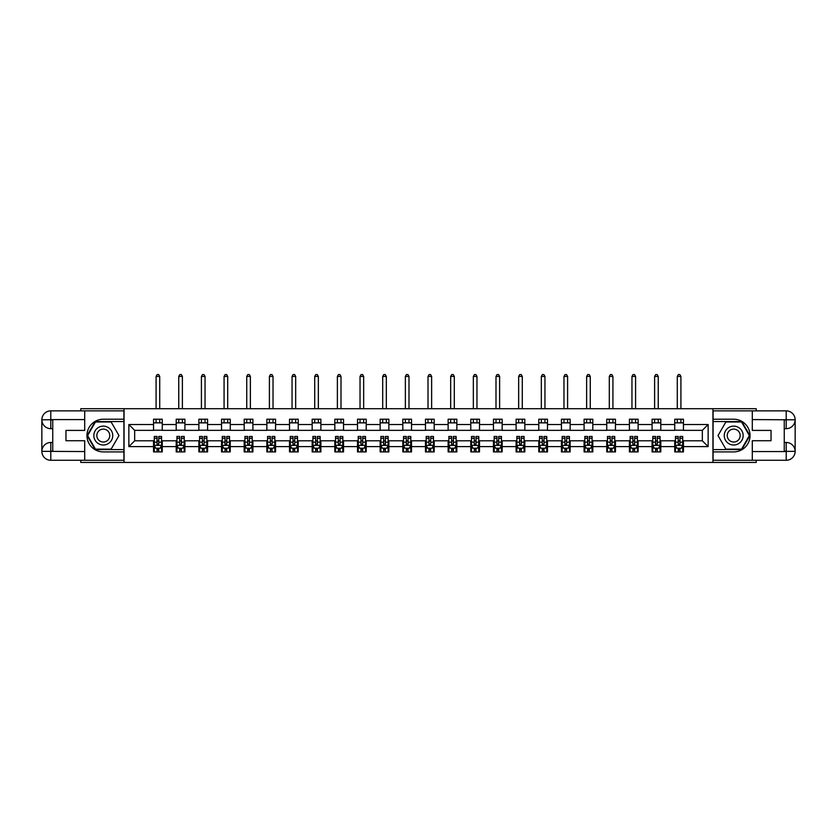 <?xml version="1.0" encoding="UTF-8"?>
<svg xmlns="http://www.w3.org/2000/svg" width="837" height="837" viewBox="0 0 837 837"><rect width="100%" height="100%" fill="white"/><g stroke="black" fill="none" stroke-linecap="round" stroke-linejoin="round"><path stroke-width="1.26" d="M80.781 460.266L80.781 462.442L756.219 462.442L756.219 460.266M756.219 410.873L756.219 408.697L712.936 408.697L712.936 462.442M712.936 408.697L80.781 408.697L80.781 410.873M124.064 462.442L124.064 408.697M683.452 424.526L683.452 419.222L674.737 419.222L674.737 424.526L660.791 424.526L660.791 419.222L652.075 419.222L652.075 424.526L638.129 424.526L638.129 419.222L629.414 419.222L629.414 424.526L615.467 424.526L615.467 419.222L606.752 419.222L606.752 424.526L592.805 424.526L592.805 419.222L584.09 419.222L584.09 424.526L570.143 424.526L570.143 419.222L561.428 419.222L561.428 424.526L547.492 424.526L547.492 419.222L538.777 419.222L538.777 424.526L524.83 424.526L524.83 419.222L516.115 419.222L516.115 424.526L502.169 424.526L502.169 419.222L493.453 419.222L493.453 424.526L479.507 424.526L479.507 419.222L470.792 419.222L470.792 424.526L456.845 424.526L456.845 419.222L448.13 419.222L448.13 424.526L434.183 424.526L434.183 419.222L425.468 419.222L425.468 424.526L411.532 424.526L411.532 419.222L402.817 419.222L402.817 424.526L388.87 424.526L388.87 419.222L380.155 419.222L380.155 424.526L366.208 424.526L366.208 419.222L357.493 419.222L357.493 424.526L343.547 424.526L343.547 419.222L334.831 419.222L334.831 424.526L320.885 424.526L320.885 419.222L312.17 419.222L312.17 424.526L298.223 424.526L298.223 419.222L289.508 419.222L289.508 424.526L275.572 424.526L275.572 419.222L266.857 419.222L266.857 424.526L252.91 424.526L252.91 419.222L244.195 419.222L244.195 424.526L230.248 424.526L230.248 419.222L221.533 419.222L221.533 424.526L207.586 424.526L207.586 419.222L198.871 419.222L198.871 424.526L184.925 424.526L184.925 419.222L176.209 419.222L176.209 424.526L162.263 424.526L162.263 419.222L153.548 419.222L153.548 424.526L128.856 424.526L128.856 446.602L134.673 440.796L153.548 440.796L153.548 451.907L162.263 451.907L162.263 440.796L176.209 440.796L176.209 451.907L184.925 451.907L184.925 440.796L198.871 440.796L198.871 451.907L207.586 451.907L207.586 440.796L221.533 440.796L221.533 451.907L230.248 451.907L230.248 440.796L244.195 440.796L244.195 451.907L252.91 451.907L252.91 440.796L266.857 440.796L266.857 451.907L275.572 451.907L275.572 440.796L289.508 440.796L289.508 451.907L298.223 451.907L298.223 440.796L312.17 440.796L312.17 451.907L320.885 451.907L320.885 440.796L334.831 440.796L334.831 451.907L343.547 451.907L343.547 440.796L357.493 440.796L357.493 451.907L366.208 451.907L366.208 440.796L380.155 440.796L380.155 451.907L388.87 451.907L388.87 440.796L402.817 440.796L402.817 451.907L411.532 451.907L411.532 440.796L425.468 440.796L425.468 451.907L434.183 451.907L434.183 440.796L448.13 440.796L448.13 451.907L456.845 451.907L456.845 440.796L470.792 440.796L470.792 451.907L479.507 451.907L479.507 440.796L493.453 440.796L493.453 451.907L502.169 451.907L502.169 440.796L516.115 440.796L516.115 451.907L524.83 451.907L524.83 440.796L538.777 440.796L538.777 451.907L547.492 451.907L547.492 440.796L561.428 440.796L561.428 451.907L570.143 451.907L570.143 440.796L584.09 440.796L584.09 451.907L592.805 451.907L592.805 440.796L606.752 440.796L606.752 451.907L615.467 451.907L615.467 440.796L629.414 440.796L629.414 451.907L638.129 451.907L638.129 440.796L652.075 440.796L652.075 451.907L660.791 451.907L660.791 440.796L674.737 440.796L674.737 451.907L683.452 451.907L683.452 440.796L702.327 440.796L702.327 430.344L683.452 430.344L683.452 424.526L708.144 424.526L708.144 446.602L683.452 446.602M674.737 446.602L660.791 446.602M652.075 446.602L638.129 446.602M629.414 446.602L615.467 446.602M606.752 446.602L592.805 446.602M584.09 446.602L570.143 446.602M561.428 446.602L547.492 446.602M538.777 446.602L524.83 446.602M516.115 446.602L502.169 446.602M493.453 446.602L479.507 446.602M470.792 446.602L456.845 446.602M448.13 446.602L434.183 446.602M425.468 446.602L411.532 446.602M402.817 446.602L388.87 446.602M380.155 446.602L366.208 446.602M357.493 446.602L343.547 446.602M334.831 446.602L320.885 446.602M312.17 446.602L298.223 446.602M289.508 446.602L275.572 446.602M266.857 446.602L252.91 446.602M244.195 446.602L230.248 446.602M221.533 446.602L207.586 446.602M198.871 446.602L184.925 446.602M176.209 446.602L162.263 446.602M153.548 446.602L128.856 446.602M674.737 424.526L674.737 430.344L660.791 430.344L660.791 424.526M652.075 424.526L652.075 430.344L638.129 430.344L638.129 424.526M629.414 424.526L629.414 430.344L615.467 430.344L615.467 424.526M606.752 424.526L606.752 430.344L592.805 430.344L592.805 424.526M584.09 424.526L584.09 430.344L570.143 430.344L570.143 424.526M561.428 424.526L561.428 430.344L547.492 430.344L547.492 424.526M538.777 424.526L538.777 430.344L524.83 430.344L524.83 424.526M516.115 424.526L516.115 430.344L502.169 430.344L502.169 424.526M493.453 424.526L493.453 430.344L479.507 430.344L479.507 424.526M470.792 424.526L470.792 430.344L456.845 430.344L456.845 424.526M448.13 424.526L448.13 430.344L434.183 430.344L434.183 424.526M425.468 424.526L425.468 430.344L411.532 430.344L411.532 424.526M402.817 424.526L402.817 430.344L388.87 430.344L388.87 424.526M380.155 424.526L380.155 430.344L366.208 430.344L366.208 424.526M357.493 424.526L357.493 430.344L343.547 430.344L343.547 424.526M334.831 424.526L334.831 430.344L320.885 430.344L320.885 424.526M312.17 424.526L312.17 430.344L298.223 430.344L298.223 424.526M289.508 424.526L289.508 430.344L275.572 430.344L275.572 424.526M266.857 424.526L266.857 430.344L252.91 430.344L252.91 424.526M244.195 424.526L244.195 430.344L230.248 430.344L230.248 424.526M221.533 424.526L221.533 430.344L207.586 430.344L207.586 424.526M198.871 424.526L198.871 430.344L184.925 430.344L184.925 424.526M176.209 424.526L176.209 430.344L162.263 430.344L162.263 424.526M153.548 424.526L153.548 430.344L134.673 430.344L128.856 424.526M134.673 430.344L134.673 440.796M708.144 446.602L702.327 440.796M702.327 430.344L708.144 424.526M153.548 422.863L162.263 422.863M153.548 430.197L162.263 430.197M153.548 440.942L154.28 440.942M157.042 440.942L158.779 440.942M161.541 440.942L162.263 440.942M153.548 448.276L154.28 448.276M157.042 448.276L158.779 448.276M161.541 448.276L162.263 448.276M176.209 440.942L176.942 440.942M179.693 440.942L181.441 440.942M184.203 440.942L184.925 440.942M176.209 448.276L176.942 448.276M179.693 448.276L181.441 448.276M184.203 448.276L184.925 448.276M176.209 422.863L184.925 422.863M176.209 430.197L184.925 430.197M198.871 440.942L199.604 440.942M202.355 440.942L204.102 440.942M206.865 440.942L207.586 440.942M198.871 448.276L199.604 448.276M202.355 448.276L204.102 448.276M206.865 448.276L207.586 448.276M198.871 422.863L207.586 422.863M198.871 430.197L207.586 430.197M221.533 440.942L222.255 440.942M225.017 440.942L226.764 440.942M229.526 440.942L230.248 440.942M221.533 448.276L222.255 448.276M225.017 448.276L226.764 448.276M229.526 448.276L230.248 448.276M221.533 422.863L230.248 422.863M221.533 430.197L230.248 430.197M244.195 440.942L244.917 440.942M247.679 440.942L249.426 440.942M252.178 440.942L252.91 440.942M244.195 448.276L244.917 448.276M247.679 448.276L249.426 448.276M252.178 448.276L252.91 448.276M244.195 422.863L252.91 422.863M244.195 430.197L252.91 430.197M266.857 440.942L267.578 440.942M270.341 440.942L272.077 440.942M274.839 440.942L275.572 440.942M266.857 448.276L267.578 448.276M270.341 448.276L272.077 448.276M274.839 448.276L275.572 448.276M266.857 422.863L275.572 422.863M266.857 430.197L275.572 430.197M289.508 440.942L290.24 440.942M293.002 440.942L294.739 440.942M297.501 440.942L298.223 440.942M289.508 448.276L290.24 448.276M293.002 448.276L294.739 448.276M297.501 448.276L298.223 448.276M289.508 422.863L298.223 422.863M289.508 430.197L298.223 430.197M312.17 440.942L312.902 440.942M315.654 440.942L317.401 440.942M320.163 440.942L320.885 440.942M312.17 448.276L312.902 448.276M315.654 448.276L317.401 448.276M320.163 448.276L320.885 448.276M312.17 422.863L320.885 422.863M312.17 430.197L320.885 430.197M334.831 440.942L335.564 440.942M338.315 440.942L340.063 440.942M342.825 440.942L343.547 440.942M334.831 448.276L335.564 448.276M338.315 448.276L340.063 448.276M342.825 448.276L343.547 448.276M334.831 422.863L343.547 422.863M334.831 430.197L343.547 430.197M357.493 440.942L358.215 440.942M360.977 440.942L362.724 440.942M365.487 440.942L366.208 440.942M357.493 448.276L358.215 448.276M360.977 448.276L362.724 448.276M365.487 448.276L366.208 448.276M357.493 422.863L366.208 422.863M357.493 430.197L366.208 430.197M380.155 440.942L380.877 440.942M383.639 440.942L385.386 440.942M388.138 440.942L388.87 440.942M380.155 448.276L380.877 448.276M383.639 448.276L385.386 448.276M388.138 448.276L388.87 448.276M380.155 422.863L388.87 422.863M380.155 430.197L388.87 430.197M402.817 440.942L403.539 440.942M406.301 440.942L408.037 440.942M410.8 440.942L411.532 440.942M402.817 448.276L403.539 448.276M406.301 448.276L408.037 448.276M410.8 448.276L411.532 448.276M402.817 422.863L411.532 422.863M402.817 430.197L411.532 430.197M425.468 440.942L426.2 440.942M428.962 440.942L430.699 440.942M433.461 440.942L434.183 440.942M425.468 448.276L426.2 448.276M428.962 448.276L430.699 448.276M433.461 448.276L434.183 448.276M425.468 422.863L434.183 422.863M425.468 430.197L434.183 430.197M448.13 440.942L448.862 440.942M451.614 440.942L453.361 440.942M456.123 440.942L456.845 440.942M448.13 448.276L448.862 448.276M451.614 448.276L453.361 448.276M456.123 448.276L456.845 448.276M448.13 422.863L456.845 422.863M448.13 430.197L456.845 430.197M470.792 440.942L471.513 440.942M474.276 440.942L476.023 440.942M478.785 440.942L479.507 440.942M470.792 448.276L471.513 448.276M474.276 448.276L476.023 448.276M478.785 448.276L479.507 448.276M470.792 422.863L479.507 422.863M470.792 430.197L479.507 430.197M493.453 440.942L494.175 440.942M496.937 440.942L498.685 440.942M501.436 440.942L502.169 440.942M493.453 448.276L494.175 448.276M496.937 448.276L498.685 448.276M501.436 448.276L502.169 448.276M493.453 422.863L502.169 422.863M493.453 430.197L502.169 430.197M516.115 440.942L516.837 440.942M519.599 440.942L521.346 440.942M524.098 440.942L524.83 440.942M516.115 448.276L516.837 448.276M519.599 448.276L521.346 448.276M524.098 448.276L524.83 448.276M516.115 422.863L524.83 422.863M516.115 430.197L524.83 430.197M538.777 440.942L539.499 440.942M542.261 440.942L543.998 440.942M546.76 440.942L547.492 440.942M538.777 448.276L539.499 448.276M542.261 448.276L543.998 448.276M546.76 448.276L547.492 448.276M538.777 422.863L547.492 422.863M538.777 430.197L547.492 430.197M561.428 440.942L562.161 440.942M564.923 440.942L566.659 440.942M569.422 440.942L570.143 440.942M561.428 448.276L562.161 448.276M564.923 448.276L566.659 448.276M569.422 448.276L570.143 448.276M561.428 422.863L570.143 422.863M561.428 430.197L570.143 430.197M584.09 440.942L584.822 440.942M587.574 440.942L589.321 440.942M592.083 440.942L592.805 440.942M584.09 448.276L584.822 448.276M587.574 448.276L589.321 448.276M592.083 448.276L592.805 448.276M584.09 422.863L592.805 422.863M584.09 430.197L592.805 430.197M606.752 440.942L607.474 440.942M610.236 440.942L611.983 440.942M614.745 440.942L615.467 440.942M606.752 448.276L607.474 448.276M610.236 448.276L611.983 448.276M614.745 448.276L615.467 448.276M606.752 422.863L615.467 422.863M606.752 430.197L615.467 430.197M629.414 440.942L630.135 440.942M632.898 440.942L634.645 440.942M637.396 440.942L638.129 440.942M629.414 448.276L630.135 448.276M632.898 448.276L634.645 448.276M637.396 448.276L638.129 448.276M629.414 422.863L638.129 422.863M629.414 430.197L638.129 430.197M652.075 440.942L652.797 440.942M655.559 440.942L657.307 440.942M660.058 440.942L660.791 440.942M652.075 448.276L652.797 448.276M655.559 448.276L657.307 448.276M660.058 448.276L660.791 448.276M652.075 422.863L660.791 422.863M652.075 430.197L660.791 430.197M674.737 440.942L675.459 440.942M678.221 440.942L679.958 440.942M682.72 440.942L683.452 440.942M674.737 448.276L675.459 448.276M678.221 448.276L679.958 448.276M682.72 448.276L683.452 448.276M674.737 422.863L683.452 422.863M674.737 430.197L683.452 430.197M157.042 450.024L158.779 450.024M154.28 438.264L157.042 438.264L157.042 436.443L154.28 436.443L154.28 445.305L155.734 448.203L160.087 448.203L161.541 445.305L161.541 436.443L158.779 436.443L158.779 438.264L161.541 438.264M161.541 445.305L161.541 451.907M154.28 445.305L154.28 451.907M158.779 448.203L158.779 451.907M157.042 451.907L157.042 448.203M157.042 438.264L157.042 444.206L158.779 444.206L158.779 438.264M159.721 422.863L159.721 419.222M159.721 408.697L159.721 376.451L156.09 376.451L156.09 408.697M156.09 422.863L156.09 419.222M156.09 376.451L157.189 374.557L158.632 374.557L159.721 376.451M108.015 427.393A9.437 9.437 0 0 0 95.115 430.846A9.437 9.437 0 0 0 98.578 443.746A9.437 9.437 0 0 0 111.467 440.293A9.437 9.437 0 0 0 108.015 427.393M106.529 429.967A6.466 6.466 0 0 0 97.699 432.331A6.466 6.466 0 0 0 100.063 441.162A6.466 6.466 0 0 0 108.894 438.797A6.466 6.466 0 0 0 106.529 429.967M111.133 449.145L95.449 449.145L87.613 435.564L95.449 421.984L111.133 421.984L118.98 435.564L111.133 449.145M738.422 427.393A9.437 9.437 0 0 0 725.533 430.846A9.437 9.437 0 0 0 728.985 443.746A9.437 9.437 0 0 0 741.885 440.293A9.437 9.437 0 0 0 738.422 427.393M736.937 429.967A6.466 6.466 0 0 0 728.106 432.331A6.466 6.466 0 0 0 730.471 441.162A6.466 6.466 0 0 0 739.301 438.797A6.466 6.466 0 0 0 736.937 429.967M741.551 449.145L725.867 449.145L718.02 435.564L725.867 421.984L741.551 421.984L749.387 435.564L741.551 449.145M52.741 428.67L50.785 428.67A8.935 8.935 0 0 1 41.85 419.808A8.935 8.935 0 0 1 50.785 410.873L123.918 410.873L123.918 419.222L103.296 419.222A16.342 16.342 0 0 0 86.954 435.564A16.342 16.342 0 0 0 103.296 451.907L123.918 451.907L123.918 460.266L50.785 460.266A8.935 8.935 0 0 1 41.85 451.331A8.935 8.935 0 0 1 50.785 442.47L52.741 442.47M123.918 451.907L123.918 419.222M84.704 410.873L84.704 430.406L65.966 430.406L65.966 440.722L84.704 440.722L84.704 460.266M84.704 419.588L50.785 419.588L50.785 428.67A8.935 8.935 0 0 1 41.85 419.808L41.85 451.331L84.704 451.551M50.785 451.551L50.785 460.266A8.935 8.935 0 0 1 41.85 451.331A8.935 8.935 0 0 1 50.785 442.47L50.785 451.185L52.741 451.185L52.741 419.954L50.785 419.954M123.918 421.555L95.198 421.555L87.111 435.564L95.198 449.584L123.918 449.584M50.785 428.67A8.935 8.935 0 0 1 41.85 419.808L50.555 419.745M784.259 442.47L786.215 442.47A8.935 8.935 0 0 1 795.15 451.331A8.935 8.935 0 0 1 786.215 460.266L713.082 460.266L713.082 451.907L733.704 451.907A16.342 16.342 0 0 0 750.046 435.564A16.342 16.342 0 0 0 733.704 419.222L713.082 419.222L713.082 410.873L786.215 410.873A8.935 8.935 0 0 1 795.15 419.808A8.935 8.935 0 0 1 786.215 428.67L784.259 428.67M713.082 419.222L713.082 451.907M752.296 460.266L752.296 440.722L771.034 440.722L771.034 430.406L752.296 430.406L752.296 410.873M752.296 451.551L786.215 451.551L786.215 442.47A8.935 8.935 0 0 1 795.15 451.331L795.15 419.808L752.296 419.588M786.215 419.588L786.215 410.873A8.935 8.935 0 0 1 795.15 419.808A8.935 8.935 0 0 1 786.215 428.67L786.215 419.954L784.259 419.954L784.259 451.185L786.215 451.185M713.082 449.584L741.802 449.584L749.889 435.564L741.802 421.555L713.082 421.555M786.215 442.47A8.935 8.935 0 0 1 795.15 451.331L786.445 451.394M179.693 450.024L181.441 450.024M176.942 438.264L179.693 438.264L179.693 436.443L176.942 436.443L176.942 445.305L178.396 448.203L182.748 448.203L184.203 445.305L184.203 436.443L181.441 436.443L181.441 438.264L184.203 438.264M184.203 445.305L184.203 451.907M176.942 445.305L176.942 451.907M181.441 448.203L181.441 451.907M179.693 451.907L179.693 448.203M179.693 438.264L179.693 444.206L181.441 444.206L181.441 438.264M182.382 422.863L182.382 419.222M182.382 408.697L182.382 376.451L178.752 376.451L178.752 408.697M178.752 422.863L178.752 419.222M178.752 376.451L179.84 374.557L181.294 374.557L182.382 376.451M202.355 450.024L204.102 450.024M199.604 438.264L202.355 438.264L202.355 436.443L199.604 436.443L199.604 445.305L201.047 448.203L205.41 448.203L206.865 445.305L206.865 436.443L204.102 436.443L204.102 438.264L206.865 438.264M206.865 445.305L206.865 451.907M199.604 445.305L199.604 451.907M204.102 448.203L204.102 451.907M202.355 451.907L202.355 448.203M202.355 438.264L202.355 444.206L204.102 444.206L204.102 438.264M205.044 422.863L205.044 419.222M205.044 408.697L205.044 376.451L201.414 376.451L201.414 408.697M201.414 422.863L201.414 419.222M201.414 376.451L202.502 374.557L203.956 374.557L205.044 376.451M225.017 450.024L226.764 450.024M222.255 438.264L225.017 438.264L225.017 436.443L222.255 436.443L222.255 445.305L223.709 448.203L228.072 448.203L229.526 445.305L229.526 436.443L226.764 436.443L226.764 438.264L229.526 438.264M229.526 445.305L229.526 451.907M222.255 445.305L222.255 451.907M226.764 448.203L226.764 451.907M225.017 451.907L225.017 448.203M225.017 438.264L225.017 444.206L226.764 444.206L226.764 438.264M227.706 422.863L227.706 419.222M227.706 408.697L227.706 376.451L224.075 376.451L224.075 408.697M224.075 422.863L224.075 419.222M224.075 376.451L225.163 374.557L226.618 374.557L227.706 376.451M247.679 450.024L249.426 450.024M244.917 438.264L247.679 438.264L247.679 436.443L244.917 436.443L244.917 445.305L246.371 448.203L250.734 448.203L252.178 445.305L252.178 436.443L249.426 436.443L249.426 438.264L252.178 438.264M252.178 445.305L252.178 451.907M244.917 445.305L244.917 451.907M249.426 448.203L249.426 451.907M247.679 451.907L247.679 448.203M247.679 438.264L247.679 444.206L249.426 444.206L249.426 438.264M250.368 422.863L250.368 419.222M250.368 408.697L250.368 376.451L246.737 376.451L246.737 408.697M246.737 422.863L246.737 419.222M246.737 376.451L247.825 374.557L249.28 374.557L250.368 376.451M270.341 450.024L272.077 450.024M267.578 438.264L270.341 438.264L270.341 436.443L267.578 436.443L267.578 445.305L269.033 448.203L273.385 448.203L274.839 445.305L274.839 436.443L272.077 436.443L272.077 438.264L274.839 438.264M274.839 445.305L274.839 451.907M267.578 445.305L267.578 451.907M272.077 448.203L272.077 451.907M270.341 451.907L270.341 448.203M270.341 438.264L270.341 444.206L272.077 444.206L272.077 438.264M273.029 422.863L273.029 419.222M273.029 408.697L273.029 376.451L269.399 376.451L269.399 408.697M269.399 422.863L269.399 419.222M269.399 376.451L270.487 374.557L271.941 374.557L273.029 376.451M293.002 450.024L294.739 450.024M290.24 438.264L293.002 438.264L293.002 436.443L290.24 436.443L290.24 445.305L291.695 448.203L296.047 448.203L297.501 445.305L297.501 436.443L294.739 436.443L294.739 438.264L297.501 438.264M297.501 445.305L297.501 451.907M290.24 445.305L290.24 451.907M294.739 448.203L294.739 451.907M293.002 451.907L293.002 448.203M293.002 438.264L293.002 444.206L294.739 444.206L294.739 438.264M295.681 422.863L295.681 419.222M295.681 408.697L295.681 376.451L292.05 376.451L292.05 408.697M292.05 422.863L292.05 419.222M292.05 376.451L293.149 374.557L294.593 374.557L295.681 376.451M315.654 450.024L317.401 450.024M312.902 438.264L315.654 438.264L315.654 436.443L312.902 436.443L312.902 445.305L314.356 448.203L318.709 448.203L320.163 445.305L320.163 436.443L317.401 436.443L317.401 438.264L320.163 438.264M320.163 445.305L320.163 451.907M312.902 445.305L312.902 451.907M317.401 448.203L317.401 451.907M315.654 451.907L315.654 448.203M315.654 438.264L315.654 444.206L317.401 444.206L317.401 438.264M318.342 422.863L318.342 419.222M318.342 408.697L318.342 376.451L314.712 376.451L314.712 408.697M314.712 422.863L314.712 419.222M314.712 376.451L315.8 374.557L317.254 374.557L318.342 376.451M338.315 450.024L340.063 450.024M335.564 438.264L338.315 438.264L338.315 436.443L335.564 436.443L335.564 445.305L337.008 448.203L341.37 448.203L342.825 445.305L342.825 436.443L340.063 436.443L340.063 438.264L342.825 438.264M342.825 445.305L342.825 451.907M335.564 445.305L335.564 451.907M340.063 448.203L340.063 451.907M338.315 451.907L338.315 448.203M338.315 438.264L338.315 444.206L340.063 444.206L340.063 438.264M341.004 422.863L341.004 419.222M341.004 408.697L341.004 376.451L337.374 376.451L337.374 408.697M337.374 422.863L337.374 419.222M337.374 376.451L338.462 374.557L339.916 374.557L341.004 376.451M360.977 450.024L362.724 450.024M358.215 438.264L360.977 438.264L360.977 436.443L358.215 436.443L358.215 445.305L359.669 448.203L364.032 448.203L365.487 445.305L365.487 436.443L362.724 436.443L362.724 438.264L365.487 438.264M365.487 445.305L365.487 451.907M358.215 445.305L358.215 451.907M362.724 448.203L362.724 451.907M360.977 451.907L360.977 448.203M360.977 438.264L360.977 444.206L362.724 444.206L362.724 438.264M363.666 422.863L363.666 419.222M363.666 408.697L363.666 376.451L360.036 376.451L360.036 408.697M360.036 422.863L360.036 419.222M360.036 376.451L361.124 374.557L362.578 374.557L363.666 376.451M383.639 450.024L385.386 450.024M380.877 438.264L383.639 438.264L383.639 436.443L380.877 436.443L380.877 445.305L382.331 448.203L386.694 448.203L388.138 445.305L388.138 436.443L385.386 436.443L385.386 438.264L388.138 438.264M388.138 445.305L388.138 451.907M380.877 445.305L380.877 451.907M385.386 448.203L385.386 451.907M383.639 451.907L383.639 448.203M383.639 438.264L383.639 444.206L385.386 444.206L385.386 438.264M386.328 422.863L386.328 419.222M386.328 408.697L386.328 376.451L382.697 376.451L382.697 408.697M382.697 422.863L382.697 419.222M382.697 376.451L383.785 374.557L385.24 374.557L386.328 376.451M406.301 450.024L408.037 450.024M403.539 438.264L406.301 438.264L406.301 436.443L403.539 436.443L403.539 445.305L404.993 448.203L409.345 448.203L410.8 445.305L410.8 436.443L408.037 436.443L408.037 438.264L410.8 438.264M410.8 445.305L410.8 451.907M403.539 445.305L403.539 451.907M408.037 448.203L408.037 451.907M406.301 451.907L406.301 448.203M406.301 438.264L406.301 444.206L408.037 444.206L408.037 438.264M408.99 422.863L408.99 419.222M408.99 408.697L408.99 376.451L405.359 376.451L405.359 408.697M405.359 422.863L405.359 419.222M405.359 376.451L406.447 374.557L407.901 374.557L408.99 376.451M428.962 450.024L430.699 450.024M426.2 438.264L428.962 438.264L428.962 436.443L426.2 436.443L426.2 445.305L427.655 448.203L432.007 448.203L433.461 445.305L433.461 436.443L430.699 436.443L430.699 438.264L433.461 438.264M433.461 445.305L433.461 451.907M426.2 445.305L426.2 451.907M430.699 448.203L430.699 451.907M428.962 451.907L428.962 448.203M428.962 438.264L428.962 444.206L430.699 444.206L430.699 438.264M431.641 422.863L431.641 419.222M431.641 408.697L431.641 376.451L428.01 376.451L428.01 408.697M428.01 422.863L428.01 419.222M428.01 376.451L429.099 374.557L430.553 374.557L431.641 376.451M451.614 450.024L453.361 450.024M448.862 438.264L451.614 438.264L451.614 436.443L448.862 436.443L448.862 445.305L450.306 448.203L454.669 448.203L456.123 445.305L456.123 436.443L453.361 436.443L453.361 438.264L456.123 438.264M456.123 445.305L456.123 451.907M448.862 445.305L448.862 451.907M453.361 448.203L453.361 451.907M451.614 451.907L451.614 448.203M451.614 438.264L451.614 444.206L453.361 444.206L453.361 438.264M454.303 422.863L454.303 419.222M454.303 408.697L454.303 376.451L450.672 376.451L450.672 408.697M450.672 422.863L450.672 419.222M450.672 376.451L451.76 374.557L453.215 374.557L454.303 376.451M474.276 450.024L476.023 450.024M471.513 438.264L474.276 438.264L474.276 436.443L471.513 436.443L471.513 445.305L472.968 448.203L477.331 448.203L478.785 445.305L478.785 436.443L476.023 436.443L476.023 438.264L478.785 438.264M478.785 445.305L478.785 451.907M471.513 445.305L471.513 451.907M476.023 448.203L476.023 451.907M474.276 451.907L474.276 448.203M474.276 438.264L474.276 444.206L476.023 444.206L476.023 438.264M476.964 422.863L476.964 419.222M476.964 408.697L476.964 376.451L473.334 376.451L473.334 408.697M473.334 422.863L473.334 419.222M473.334 376.451L474.422 374.557L475.876 374.557L476.964 376.451M496.937 450.024L498.685 450.024M494.175 438.264L496.937 438.264L496.937 436.443L494.175 436.443L494.175 445.305L495.63 448.203L499.992 448.203L501.436 445.305L501.436 436.443L498.685 436.443L498.685 438.264L501.436 438.264M501.436 445.305L501.436 451.907M494.175 445.305L494.175 451.907M498.685 448.203L498.685 451.907M496.937 451.907L496.937 448.203M496.937 438.264L496.937 444.206L498.685 444.206L498.685 438.264M499.626 422.863L499.626 419.222M499.626 408.697L499.626 376.451L495.996 376.451L495.996 408.697M495.996 422.863L495.996 419.222M495.996 376.451L497.084 374.557L498.538 374.557L499.626 376.451M519.599 450.024L521.346 450.024M516.837 438.264L519.599 438.264L519.599 436.443L516.837 436.443L516.837 445.305L518.291 448.203L522.644 448.203L524.098 445.305L524.098 436.443L521.346 436.443L521.346 438.264L524.098 438.264M524.098 445.305L524.098 451.907M516.837 445.305L516.837 451.907M521.346 448.203L521.346 451.907M519.599 451.907L519.599 448.203M519.599 438.264L519.599 444.206L521.346 444.206L521.346 438.264M522.288 422.863L522.288 419.222M522.288 408.697L522.288 376.451L518.658 376.451L518.658 408.697M518.658 422.863L518.658 419.222M518.658 376.451L519.746 374.557L521.2 374.557L522.288 376.451M542.261 450.024L543.998 450.024M539.499 438.264L542.261 438.264L542.261 436.443L539.499 436.443L539.499 445.305L540.953 448.203L545.306 448.203L546.76 445.305L546.76 436.443L543.998 436.443L543.998 438.264L546.76 438.264M546.76 445.305L546.76 451.907M539.499 445.305L539.499 451.907M543.998 448.203L543.998 451.907M542.261 451.907L542.261 448.203M542.261 438.264L542.261 444.206L543.998 444.206L543.998 438.264M544.95 422.863L544.95 419.222M544.95 408.697L544.95 376.451L541.319 376.451L541.319 408.697M541.319 422.863L541.319 419.222M541.319 376.451L542.407 374.557L543.851 374.557L544.95 376.451M564.923 450.024L566.659 450.024M562.161 438.264L564.923 438.264L564.923 436.443L562.161 436.443L562.161 445.305L563.615 448.203L567.967 448.203L569.422 445.305L569.422 436.443L566.659 436.443L566.659 438.264L569.422 438.264M569.422 445.305L569.422 451.907M562.161 445.305L562.161 451.907M566.659 448.203L566.659 451.907M564.923 451.907L564.923 448.203M564.923 438.264L564.923 444.206L566.659 444.206L566.659 438.264M567.601 422.863L567.601 419.222M567.601 408.697L567.601 376.451L563.971 376.451L563.971 408.697M563.971 422.863L563.971 419.222M563.971 376.451L565.059 374.557L566.513 374.557L567.601 376.451M587.574 450.024L589.321 450.024M584.822 438.264L587.574 438.264L587.574 436.443L584.822 436.443L584.822 445.305L586.266 448.203L590.629 448.203L592.083 445.305L592.083 436.443L589.321 436.443L589.321 438.264L592.083 438.264M592.083 445.305L592.083 451.907M584.822 445.305L584.822 451.907M589.321 448.203L589.321 451.907M587.574 451.907L587.574 448.203M587.574 438.264L587.574 444.206L589.321 444.206L589.321 438.264M590.263 422.863L590.263 419.222M590.263 408.697L590.263 376.451L586.632 376.451L586.632 408.697M586.632 422.863L586.632 419.222M586.632 376.451L587.72 374.557L589.175 374.557L590.263 376.451M610.236 450.024L611.983 450.024M607.474 438.264L610.236 438.264L610.236 436.443L607.474 436.443L607.474 445.305L608.928 448.203L613.291 448.203L614.745 445.305L614.745 436.443L611.983 436.443L611.983 438.264L614.745 438.264M614.745 445.305L614.745 451.907M607.474 445.305L607.474 451.907M611.983 448.203L611.983 451.907M610.236 451.907L610.236 448.203M610.236 438.264L610.236 444.206L611.983 444.206L611.983 438.264M612.925 422.863L612.925 419.222M612.925 408.697L612.925 376.451L609.294 376.451L609.294 408.697M609.294 422.863L609.294 419.222M609.294 376.451L610.382 374.557L611.837 374.557L612.925 376.451M632.898 450.024L634.645 450.024M630.135 438.264L632.898 438.264L632.898 436.443L630.135 436.443L630.135 445.305L631.59 448.203L635.953 448.203L637.396 445.305L637.396 436.443L634.645 436.443L634.645 438.264L637.396 438.264M637.396 445.305L637.396 451.907M630.135 445.305L630.135 451.907M634.645 448.203L634.645 451.907M632.898 451.907L632.898 448.203M632.898 438.264L632.898 444.206L634.645 444.206L634.645 438.264M635.586 422.863L635.586 419.222M635.586 408.697L635.586 376.451L631.956 376.451L631.956 408.697M631.956 422.863L631.956 419.222M631.956 376.451L633.044 374.557L634.498 374.557L635.586 376.451M655.559 450.024L657.307 450.024M652.797 438.264L655.559 438.264L655.559 436.443L652.797 436.443L652.797 445.305L654.252 448.203L658.604 448.203L660.058 445.305L660.058 436.443L657.307 436.443L657.307 438.264L660.058 438.264M660.058 445.305L660.058 451.907M652.797 445.305L652.797 451.907M657.307 448.203L657.307 451.907M655.559 451.907L655.559 448.203M655.559 438.264L655.559 444.206L657.307 444.206L657.307 438.264M658.248 422.863L658.248 419.222M658.248 408.697L658.248 376.451L654.618 376.451L654.618 408.697M654.618 422.863L654.618 419.222M654.618 376.451L655.706 374.557L657.16 374.557L658.248 376.451M678.221 450.024L679.958 450.024M675.459 438.264L678.221 438.264L678.221 436.443L675.459 436.443L675.459 445.305L676.913 448.203L681.266 448.203L682.72 445.305L682.72 436.443L679.958 436.443L679.958 438.264L682.72 438.264M682.72 445.305L682.72 451.907M675.459 445.305L675.459 451.907M679.958 448.203L679.958 451.907M678.221 451.907L678.221 448.203M678.221 438.264L678.221 444.206L679.958 444.206L679.958 438.264M680.91 422.863L680.91 419.222M680.91 408.697L680.91 376.451L677.279 376.451L677.279 408.697M677.279 422.863L677.279 419.222M677.279 376.451L678.368 374.557L679.811 374.557L680.91 376.451M154.311 445.368L161.51 445.368M161.541 448.036L160.181 448.036M155.64 448.036L154.28 448.036M158.779 442.156L161.541 442.156M154.28 442.156L157.042 442.156M157.042 449.092L158.779 449.092M41.85 451.331A8.935 8.935 0 0 1 50.785 442.47M41.85 419.808A8.935 8.935 0 0 1 50.785 410.873L50.785 419.588M795.15 419.808A8.935 8.935 0 0 1 786.215 428.67M795.15 451.331A8.935 8.935 0 0 1 786.215 460.266L786.215 451.551M176.973 445.368L184.161 445.368M184.203 448.036L182.832 448.036M178.302 448.036L176.942 448.036M181.441 442.156L184.203 442.156M176.942 442.156L179.693 442.156M179.693 449.092L181.441 449.092M199.635 445.368L206.823 445.368M206.865 448.036L205.494 448.036M200.964 448.036L199.604 448.036M204.102 442.156L206.865 442.156M199.604 442.156L202.355 442.156M202.355 449.092L204.102 449.092M222.297 445.368L229.484 445.368M229.526 448.036L228.156 448.036M223.625 448.036L222.255 448.036M226.764 442.156L229.526 442.156M222.255 442.156L225.017 442.156M225.017 449.092L226.764 449.092M244.959 445.368L252.146 445.368M252.178 448.036L250.818 448.036M246.287 448.036L244.917 448.036M249.426 442.156L252.178 442.156M244.917 442.156L247.679 442.156M247.679 449.092L249.426 449.092M267.61 445.368L274.808 445.368M274.839 448.036L273.479 448.036M268.949 448.036L267.578 448.036M272.077 442.156L274.839 442.156M267.578 442.156L270.341 442.156M270.341 449.092L272.077 449.092M290.272 445.368L297.47 445.368M297.501 448.036L296.141 448.036M291.6 448.036L290.24 448.036M294.739 442.156L297.501 442.156M290.24 442.156L293.002 442.156M293.002 449.092L294.739 449.092M312.933 445.368L320.121 445.368M320.163 448.036L318.792 448.036M314.262 448.036L312.902 448.036M317.401 442.156L320.163 442.156M312.902 442.156L315.654 442.156M315.654 449.092L317.401 449.092M335.595 445.368L342.783 445.368M342.825 448.036L341.454 448.036M336.924 448.036L335.564 448.036M340.063 442.156L342.825 442.156M335.564 442.156L338.315 442.156M338.315 449.092L340.063 449.092M358.257 445.368L365.445 445.368M365.487 448.036L364.116 448.036M359.586 448.036L358.215 448.036M362.724 442.156L365.487 442.156M358.215 442.156L360.977 442.156M360.977 449.092L362.724 449.092M380.919 445.368L388.106 445.368M388.138 448.036L386.778 448.036M382.247 448.036L380.877 448.036M385.386 442.156L388.138 442.156M380.877 442.156L383.639 442.156M383.639 449.092L385.386 449.092M403.57 445.368L410.768 445.368M410.8 448.036L409.439 448.036M404.909 448.036L403.539 448.036M408.037 442.156L410.8 442.156M403.539 442.156L406.301 442.156M406.301 449.092L408.037 449.092M426.232 445.368L433.43 445.368M433.461 448.036L432.091 448.036M427.561 448.036L426.2 448.036M430.699 442.156L433.461 442.156M426.2 442.156L428.962 442.156M428.962 449.092L430.699 449.092M448.894 445.368L456.081 445.368M456.123 448.036L454.753 448.036M450.222 448.036L448.862 448.036M453.361 442.156L456.123 442.156M448.862 442.156L451.614 442.156M451.614 449.092L453.361 449.092M471.555 445.368L478.743 445.368M478.785 448.036L477.414 448.036M472.884 448.036L471.513 448.036M476.023 442.156L478.785 442.156M471.513 442.156L474.276 442.156M474.276 449.092L476.023 449.092M494.217 445.368L501.405 445.368M501.436 448.036L500.076 448.036M495.546 448.036L494.175 448.036M498.685 442.156L501.436 442.156M494.175 442.156L496.937 442.156M496.937 449.092L498.685 449.092M516.879 445.368L524.067 445.368M524.098 448.036L522.738 448.036M518.208 448.036L516.837 448.036M521.346 442.156L524.098 442.156M516.837 442.156L519.599 442.156M519.599 449.092L521.346 449.092M539.53 445.368L546.728 445.368M546.76 448.036L545.4 448.036M540.859 448.036L539.499 448.036M543.998 442.156L546.76 442.156M539.499 442.156L542.261 442.156M542.261 449.092L543.998 449.092M562.192 445.368L569.39 445.368M569.422 448.036L568.051 448.036M563.521 448.036L562.161 448.036M566.659 442.156L569.422 442.156M562.161 442.156L564.923 442.156M564.923 449.092L566.659 449.092M584.854 445.368L592.041 445.368M592.083 448.036L590.713 448.036M586.182 448.036L584.822 448.036M589.321 442.156L592.083 442.156M584.822 442.156L587.574 442.156M587.574 449.092L589.321 449.092M607.516 445.368L614.703 445.368M614.745 448.036L613.375 448.036M608.844 448.036L607.474 448.036M611.983 442.156L614.745 442.156M607.474 442.156L610.236 442.156M610.236 449.092L611.983 449.092M630.177 445.368L637.365 445.368M637.396 448.036L636.036 448.036M631.506 448.036L630.135 448.036M634.645 442.156L637.396 442.156M630.135 442.156L632.898 442.156M632.898 449.092L634.645 449.092M652.839 445.368L660.027 445.368M660.058 448.036L658.698 448.036M654.168 448.036L652.797 448.036M657.307 442.156L660.058 442.156M652.797 442.156L655.559 442.156M655.559 449.092L657.307 449.092M675.49 445.368L682.689 445.368M682.72 448.036L681.36 448.036M676.819 448.036L675.459 448.036M679.958 442.156L682.72 442.156M675.459 442.156L678.221 442.156M678.221 449.092L679.958 449.092"/></g></svg>
